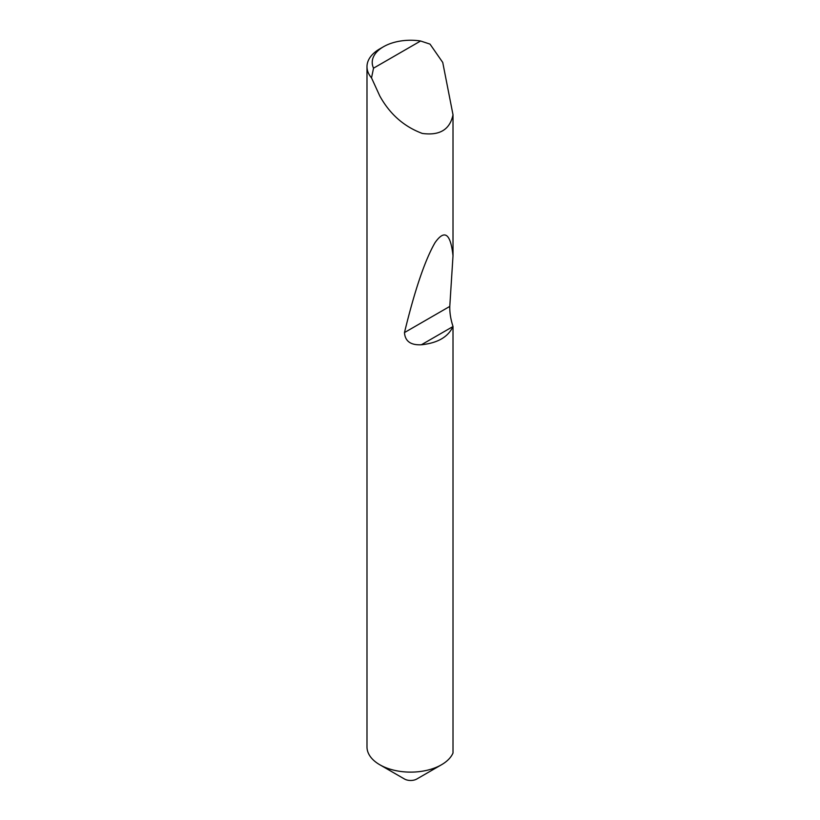 <?xml version="1.0" encoding="UTF-8"?>
<svg xmlns="http://www.w3.org/2000/svg" width="820" height="820" viewBox="0 0 820 820"><rect width="100%" height="100%" fill="white"/><g stroke="black" fill="none" stroke-linecap="round" stroke-linejoin="round"><path stroke-width="1.23" d="M453.009 326.432L452.968 326.544C448.171 336.969 437.644 343.047 421.388 344.769C410.717 345.302 405.08 341.243 404.475 332.571C414.807 290.044 424.985 260.073 435.02 242.679C444.594 229.067 450.59 233.444 453.009 255.809L449.78 306.413C449.647 312.83 450.733 319.503 453.009 326.432L453.009 753.016A43.665 25.205 180 0 1 441.519 764.742L416.827 779A8.733 5.043 180 0 1 404.475 779L379.773 764.742A43.665 25.205 180 0 1 366.991 746.918L366.991 66.707A43.665 25.205 180 0 1 379.773 48.882L383.483 46.74A38.427 22.181 0 0 0 373.53 68.173L371.521 77.89A43.665 25.205 180 0 1 366.991 66.707M416.827 779L441.519 764.742A43.665 25.205 180 0 1 379.773 764.742M373.53 68.173L420.598 41L430.018 44.116L442.738 62.443L453.009 114.779C449.934 129.581 439.704 135.802 422.31 133.434C403.983 126.618 389.808 114.113 379.773 95.94L371.521 77.89M453.009 114.779L453.009 255.809M420.598 41A38.427 22.181 0 0 0 383.483 46.74M452.968 326.544L421.388 344.769M449.78 306.413L404.475 332.571"/></g></svg>
